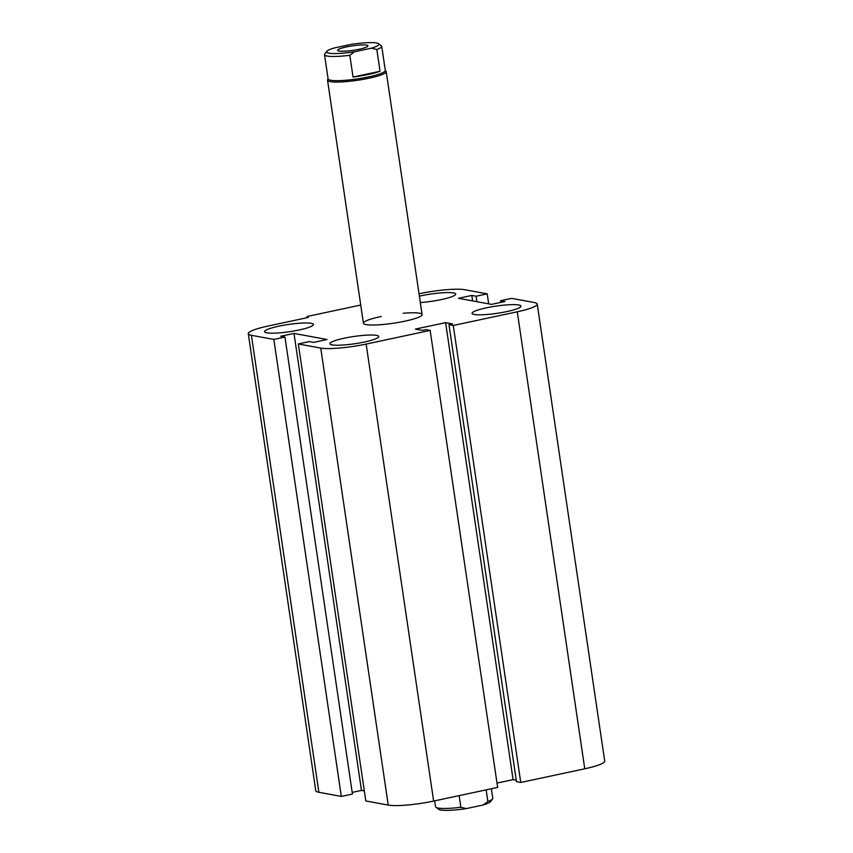 <?xml version="1.0" encoding="UTF-8"?>
<svg xmlns="http://www.w3.org/2000/svg" width="853" height="853" viewBox="0 0 853 853"><rect width="100%" height="100%" fill="white"/><g stroke="black" fill="none" stroke-linecap="round" stroke-linejoin="round"><path stroke-width="1.28" d="M403.17 313.254A29.652 4.382 171.6 0 1 422.096 314.565A29.652 4.382 171.6 0 1 399.343 322.263A29.652 4.382 171.6 0 1 366.086 324.598A29.652 4.382 171.6 0 1 363.421 323.234A29.652 4.382 171.6 0 1 381.163 316.506M376.504 335.368A24.716 3.657 171.6 0 1 378.721 336.509A24.716 3.657 171.6 0 1 354.816 343.738A24.716 3.657 171.6 0 1 329.823 343.738A24.716 3.657 171.6 0 1 348.792 337.319A24.716 3.657 171.6 0 1 376.504 335.368M518.741 304.979A24.716 3.657 171.6 0 1 520.97 306.12A24.716 3.657 171.6 0 1 497.054 313.339A24.716 3.657 171.6 0 1 472.072 313.339A24.716 3.657 171.6 0 1 491.029 306.92A24.716 3.657 171.6 0 1 518.741 304.979M419.377 296.162A24.716 3.657 171.6 0 1 453.465 292.931A24.716 3.657 171.6 0 1 455.694 294.072A24.716 3.657 171.6 0 1 420.326 302.559M311.228 323.319A24.716 3.657 171.6 0 1 313.446 324.46A24.716 3.657 171.6 0 1 289.54 331.689A24.716 3.657 171.6 0 1 264.547 331.678A24.716 3.657 171.6 0 1 283.516 325.27A24.716 3.657 171.6 0 1 311.228 323.319M360.734 305.033L306.973 316.516L307.144 317.7M306.973 316.516L308.242 317.465L268.237 326.006A34.6 5.118 -8.4 0 0 248.287 333.694A34.6 5.118 -8.4 0 0 251.4 335.293L273.834 339.43L341.317 796.425L352.438 794.058L284.955 337.063L280.669 336.274L293.997 333.416L361.48 790.411L364.316 790.934M273.834 339.43L284.955 337.063M293.997 333.416L327.051 339.515L313.712 342.373L309.426 341.573L298.315 343.951L365.798 800.946L388.232 805.093A34.6 5.118 -8.4 0 0 433.633 801.074L497.64 787.404L430.157 330.41L425.871 329.621L422.32 330.378L415.379 329.098L445.607 322.637L513.09 779.631L516.257 780.218M298.315 343.951L320.749 348.099A34.6 5.118 -8.4 0 0 366.15 344.079L430.157 330.41M445.607 322.637L452.548 323.916L448.987 324.673L453.274 325.473L520.756 782.468L584.763 768.788A34.6 5.118 -8.4 0 0 604.713 761.1L537.23 304.105A34.6 5.118 -8.4 0 0 534.117 302.506L511.683 298.369L500.562 300.746L500.807 302.399M448.987 324.673L516.47 781.668L520.756 782.468M453.274 325.473L517.281 311.793A34.6 5.118 -8.4 0 0 537.23 304.105M352.193 792.405L361.48 790.411M500.562 300.746L504.848 301.536L491.52 304.382L458.466 298.283L471.805 295.437L472.615 300.896M248.287 333.694L315.77 790.688A34.6 5.118 -8.4 0 0 318.883 792.288L341.317 796.425M471.805 295.437L476.091 296.226L476.891 301.685M476.091 296.226L487.202 293.848L488.684 303.86M487.202 293.848L464.768 289.711A34.6 5.118 -8.4 0 0 419.367 293.72L419.026 293.795M497 783.065L513.09 779.631M435.979 807.301L438.741 809.305A26.443 3.913 -8.4 0 0 466.26 808.601L460.865 807.258A28.917 4.276 171.6 0 1 435.979 807.301A28.917 4.276 171.6 0 1 435.563 806.714L434.699 800.85M460.865 807.258L459.149 795.625M486.146 789.857L487.863 801.489L483.182 804.987A26.443 3.913 -8.4 0 0 490.475 801.671L492.544 798.952A28.917 4.276 171.6 0 1 487.863 801.489M491.371 788.737L492.778 798.269A28.917 4.276 171.6 0 1 492.544 798.952M483.182 804.987L466.26 808.601M353.035 77.037L349.826 55.274L354.507 51.777L371.428 48.163L376.823 49.506L380.033 71.268L353.035 77.037A28.917 4.276 171.6 0 0 368.272 74.478A28.917 4.276 171.6 0 0 380.033 71.268M371.428 48.163A26.443 3.913 171.6 0 0 378.551 43.695A26.443 3.913 171.6 0 0 351.031 44.399L334.109 48.013A26.443 3.913 171.6 0 0 326.816 51.329L324.748 54.048A28.917 4.276 -8.4 0 0 324.524 54.731A28.917 4.276 -8.4 0 0 349.826 55.274M354.507 51.777A26.443 3.913 171.6 0 1 326.816 51.329M346.446 46.926A15.322 2.26 171.6 0 1 367.931 45.849A15.322 2.26 171.6 0 1 353.099 50.327A15.322 2.26 171.6 0 1 337.607 50.327A15.322 2.26 171.6 0 1 346.446 46.926M376.823 49.506A28.917 4.276 -8.4 0 0 381.728 46.286A28.917 4.276 -8.4 0 0 381.312 45.699L378.551 43.695M324.524 54.731L328.096 78.913A28.917 4.276 -8.4 0 0 368.635 76.887A28.917 4.276 -8.4 0 0 385.3 70.468L381.728 46.286M328.064 78.732L327.595 79.883A29.652 4.382 -8.4 0 0 327.541 80.278A29.652 4.382 -8.4 0 0 369.125 78.199A29.652 4.382 -8.4 0 0 386.217 71.609A29.652 4.382 -8.4 0 0 386.057 71.257L385.279 70.277M251.4 335.293L318.883 792.288M517.281 311.793L584.763 768.788M320.749 348.099L388.232 805.093M366.15 344.079L433.633 801.074M422.096 314.565L386.217 71.609M363.421 323.234L327.541 80.278"/></g></svg>
